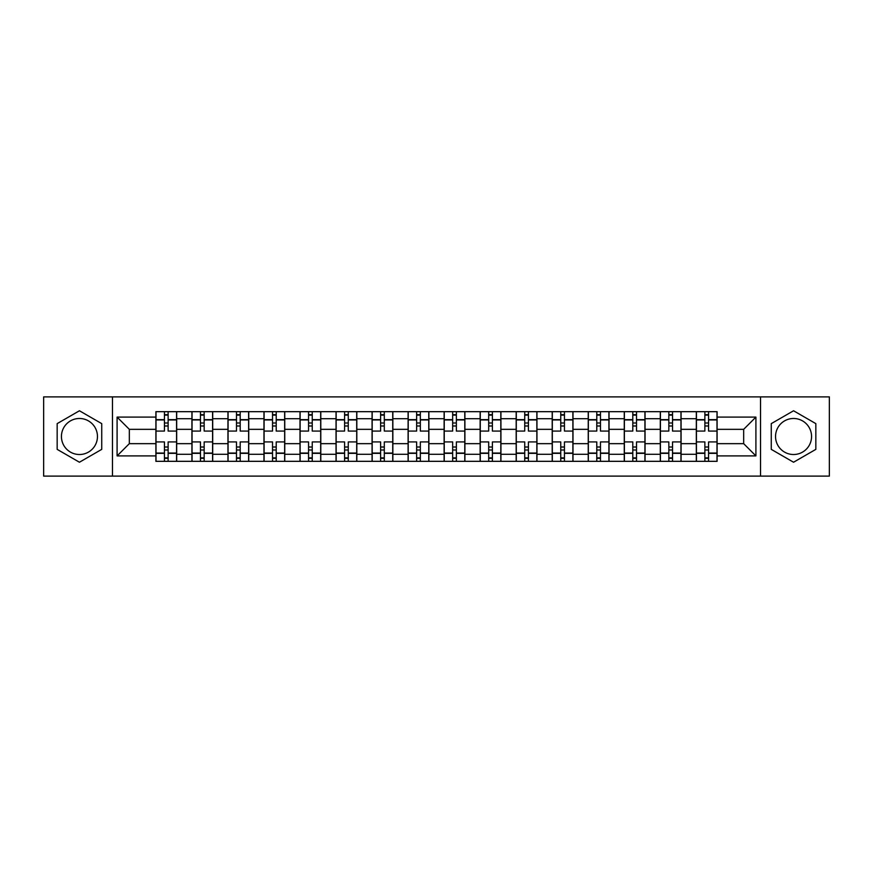 <?xml version="1.0" encoding="UTF-8"?>
<svg xmlns="http://www.w3.org/2000/svg" width="873" height="873" viewBox="0 0 873 873"><rect width="100%" height="100%" fill="white"/><g stroke="black" fill="none" stroke-linecap="round" stroke-linejoin="round"><path stroke-width="1.31" d="M79.443 454.517A18.017 18.017 0 0 1 61.437 436.5A18.017 18.017 0 0 1 79.443 418.483A18.017 18.017 0 0 1 97.46 436.5A18.017 18.017 0 0 1 79.443 454.517M793.557 454.517A18.017 18.017 0 0 1 775.54 436.5A18.017 18.017 0 0 1 793.557 418.483A18.017 18.017 0 0 1 811.563 436.5A18.017 18.017 0 0 1 793.557 454.517M760.525 476.112L829.35 476.112L829.35 396.888L43.65 396.888L43.65 476.112L760.525 476.112L760.525 396.888M191.918 461.326L191.918 418.713L176.673 418.713L176.673 461.326M176.673 418.713L176.673 411.674M191.918 418.713L191.918 411.674M212.706 411.674L212.706 461.326M227.951 461.326L227.951 411.674M248.74 411.674L248.74 461.326M263.973 461.326L263.973 411.674M284.762 411.674L284.762 461.326M300.006 461.326L300.006 411.674M320.795 411.674L320.795 461.326M336.04 461.326L336.04 411.674M356.817 411.674L356.817 461.326M372.062 461.326L372.062 411.674M392.85 411.674L392.85 461.326M408.095 461.326L408.095 411.674M428.883 411.674L428.883 461.326M444.117 461.326L444.117 411.674M464.905 411.674L464.905 461.326M480.15 461.326L480.15 411.674M500.938 411.674L500.938 461.326M516.183 461.326L516.183 411.674M536.96 411.674L536.96 461.326M552.205 461.326L552.205 411.674M572.994 411.674L572.994 461.326M588.238 461.326L588.238 411.674M609.027 411.674L609.027 461.326M624.26 461.326L624.26 411.674M645.049 411.674L645.049 461.326M660.294 461.326L660.294 411.674M681.082 411.674L681.082 461.326M696.327 461.326L696.327 411.674M696.327 443.659L681.082 443.659M660.294 443.659L645.049 443.659M624.26 443.659L609.027 443.659M588.238 443.659L572.994 443.659M552.205 443.659L536.96 443.659M516.183 443.659L500.938 443.659M480.15 443.659L464.905 443.659M444.117 443.659L428.883 443.659M408.095 443.659L392.85 443.659M372.062 443.659L356.817 443.659M336.04 443.659L320.795 443.659M300.006 443.659L284.762 443.659M263.973 443.659L248.74 443.659M227.951 443.659L212.706 443.659M191.918 443.659L176.673 443.659M696.327 429.341L681.082 429.341M660.294 429.341L645.049 429.341M624.26 429.341L609.027 429.341M588.238 429.341L572.994 429.341M552.205 429.341L536.96 429.341M516.183 429.341L500.938 429.341M480.15 429.341L464.905 429.341M444.117 429.341L428.883 429.341M408.095 429.341L392.85 429.341M372.062 429.341L356.817 429.341M336.04 429.341L320.795 429.341M300.006 429.341L284.762 429.341M263.973 429.341L248.74 429.341M227.951 429.341L212.706 429.341M191.918 429.341L176.673 429.341M129.335 443.659L155.896 443.659L155.896 429.341L129.335 429.341L129.335 443.659L117.091 455.902L117.091 417.098L155.896 417.098L155.896 429.341M717.104 429.341L717.104 443.659L743.665 443.659L743.665 429.341L717.104 429.341L717.104 411.674L155.896 411.674L155.896 417.098M717.104 417.098L755.909 417.098L755.909 455.902L717.104 455.902L717.104 443.659M155.896 443.659L155.896 461.326L717.104 461.326L717.104 455.902M155.896 455.902L117.091 455.902M112.475 476.112L112.475 396.888M101.737 423.634L79.443 410.768L57.16 423.634L57.16 449.366L79.443 462.232L101.737 449.366L101.737 423.634M815.84 423.634L793.557 410.768L771.263 423.634L771.263 449.366L793.557 462.232L815.84 449.366L815.84 423.634M168.129 457.867L164.44 457.867M164.44 415.133L168.129 415.133M204.162 457.867L200.463 457.867M200.463 415.133L204.162 415.133M240.195 457.867L236.496 457.867M236.496 415.133L240.195 415.133M276.217 457.867L272.529 457.867M272.529 415.133L276.217 415.133M312.25 457.867L308.551 457.867M308.551 415.133L312.25 415.133M348.272 457.867L344.584 457.867M344.584 415.133L348.272 415.133M384.306 457.867L380.606 457.867M380.606 415.133L384.306 415.133M420.339 457.867L416.639 457.867M416.639 415.133L420.339 415.133M456.361 457.867L452.661 457.867M452.661 415.133L456.361 415.133M492.394 457.867L488.694 457.867M488.694 415.133L492.394 415.133M528.416 457.867L524.728 457.867M524.728 415.133L528.416 415.133M564.449 457.867L560.75 457.867M560.75 415.133L564.449 415.133M600.471 457.867L596.783 457.867M596.783 415.133L600.471 415.133M636.504 457.867L632.805 457.867M632.805 415.133L636.504 415.133M672.537 457.867L668.838 457.867M668.838 415.133L672.537 415.133M708.56 457.867L704.871 457.867M704.871 415.133L708.56 415.133M117.091 417.098L129.335 429.341M743.665 443.659L755.909 455.902M743.665 429.341L755.909 417.098M176.564 461.326L176.564 431.076L168.129 431.076L168.129 411.674M164.44 411.674L164.44 431.076L156.005 431.076L156.005 411.674M176.564 431.076L176.564 411.674M156.005 461.326L156.005 441.924L164.44 441.924L164.44 461.326M168.129 461.326L168.129 441.924L176.564 441.924M164.44 425.991L168.129 425.991M156.005 441.924L156.005 431.076M168.129 447.009L164.44 447.009M168.129 458.325L164.44 458.325M164.44 450.01L168.129 450.01M168.129 422.99L164.44 422.99M164.44 414.675L168.129 414.675M212.586 461.326L212.586 431.076L204.162 431.076L204.162 411.674M200.463 411.674L200.463 431.076L192.038 431.076L192.038 411.674M212.586 431.076L212.586 411.674M192.038 461.326L192.038 441.924L200.463 441.924L200.463 461.326M204.162 461.326L204.162 441.924L212.586 441.924M200.463 425.991L204.162 425.991M192.038 441.924L192.038 431.076M204.162 447.009L200.463 447.009M204.162 458.325L200.463 458.325M200.463 450.01L204.162 450.01M204.162 422.99L200.463 422.99M200.463 414.675L204.162 414.675M248.619 461.326L248.619 431.076L240.195 431.076L240.195 411.674M236.496 411.674L236.496 431.076L228.06 431.076L228.06 411.674M248.619 431.076L248.619 411.674M228.06 461.326L228.06 441.924L236.496 441.924L236.496 461.326M240.195 461.326L240.195 441.924L248.619 441.924M236.496 425.991L240.195 425.991M228.06 441.924L228.06 431.076M240.195 447.009L236.496 447.009M240.195 458.325L236.496 458.325M236.496 450.01L240.195 450.01M240.195 422.99L236.496 422.99M236.496 414.675L240.195 414.675M284.653 461.326L284.653 431.076L276.217 431.076L276.217 411.674M272.529 411.674L272.529 431.076L264.093 431.076L264.093 411.674M284.653 431.076L284.653 411.674M264.093 461.326L264.093 441.924L272.529 441.924L272.529 461.326M276.217 461.326L276.217 441.924L284.653 441.924M272.529 425.991L276.217 425.991M264.093 441.924L264.093 431.076M276.217 447.009L272.529 447.009M276.217 458.325L272.529 458.325M272.529 450.01L276.217 450.01M276.217 422.99L272.529 422.99M272.529 414.675L276.217 414.675M320.675 461.326L320.675 431.076L312.25 431.076L312.25 411.674M308.551 411.674L308.551 431.076L300.126 431.076L300.126 411.674M320.675 431.076L320.675 411.674M300.126 461.326L300.126 441.924L308.551 441.924L308.551 461.326M312.25 461.326L312.25 441.924L320.675 441.924M308.551 425.991L312.25 425.991M300.126 441.924L300.126 431.076M312.25 447.009L308.551 447.009M312.25 458.325L308.551 458.325M308.551 450.01L312.25 450.01M312.25 422.99L308.551 422.99M308.551 414.675L312.25 414.675M356.708 461.326L356.708 431.076L348.272 431.076L348.272 411.674M344.584 411.674L344.584 431.076L336.149 431.076L336.149 411.674M356.708 431.076L356.708 411.674M336.149 461.326L336.149 441.924L344.584 441.924L344.584 461.326M348.272 461.326L348.272 441.924L356.708 441.924M344.584 425.991L348.272 425.991M336.149 441.924L336.149 431.076M348.272 447.009L344.584 447.009M348.272 458.325L344.584 458.325M344.584 450.01L348.272 450.01M348.272 422.99L344.584 422.99M344.584 414.675L348.272 414.675M392.73 461.326L392.73 431.076L384.306 431.076L384.306 411.674M380.606 411.674L380.606 431.076L372.182 431.076L372.182 411.674M392.73 431.076L392.73 411.674M372.182 461.326L372.182 441.924L380.606 441.924L380.606 461.326M384.306 461.326L384.306 441.924L392.73 441.924M380.606 425.991L384.306 425.991M372.182 441.924L372.182 431.076M384.306 447.009L380.606 447.009M384.306 458.325L380.606 458.325M380.606 450.01L384.306 450.01M384.306 422.99L380.606 422.99M380.606 414.675L384.306 414.675M428.763 461.326L428.763 431.076L420.339 431.076L420.339 411.674M416.639 411.674L416.639 431.076L408.204 431.076L408.204 411.674M428.763 431.076L428.763 411.674M408.204 461.326L408.204 441.924L416.639 441.924L416.639 461.326M420.339 461.326L420.339 441.924L428.763 441.924M416.639 425.991L420.339 425.991M408.204 441.924L408.204 431.076M420.339 447.009L416.639 447.009M420.339 458.325L416.639 458.325M416.639 450.01L420.339 450.01M420.339 422.99L416.639 422.99M416.639 414.675L420.339 414.675M464.796 461.326L464.796 431.076L456.361 431.076L456.361 411.674M452.661 411.674L452.661 431.076L444.237 431.076L444.237 411.674M464.796 431.076L464.796 411.674M444.237 461.326L444.237 441.924L452.661 441.924L452.661 461.326M456.361 461.326L456.361 441.924L464.796 441.924M452.661 425.991L456.361 425.991M444.237 441.924L444.237 431.076M456.361 447.009L452.661 447.009M456.361 458.325L452.661 458.325M452.661 450.01L456.361 450.01M456.361 422.99L452.661 422.99M452.661 414.675L456.361 414.675M500.818 461.326L500.818 431.076L492.394 431.076L492.394 411.674M488.694 411.674L488.694 431.076L480.27 431.076L480.27 411.674M500.818 431.076L500.818 411.674M480.27 461.326L480.27 441.924L488.694 441.924L488.694 461.326M492.394 461.326L492.394 441.924L500.818 441.924M488.694 425.991L492.394 425.991M480.27 441.924L480.27 431.076M492.394 447.009L488.694 447.009M492.394 458.325L488.694 458.325M488.694 450.01L492.394 450.01M492.394 422.99L488.694 422.99M488.694 414.675L492.394 414.675M536.851 461.326L536.851 431.076L528.416 431.076L528.416 411.674M524.728 411.674L524.728 431.076L516.292 431.076L516.292 411.674M536.851 431.076L536.851 411.674M516.292 461.326L516.292 441.924L524.728 441.924L524.728 461.326M528.416 461.326L528.416 441.924L536.851 441.924M524.728 425.991L528.416 425.991M516.292 441.924L516.292 431.076M528.416 447.009L524.728 447.009M528.416 458.325L524.728 458.325M524.728 450.01L528.416 450.01M528.416 422.99L524.728 422.99M524.728 414.675L528.416 414.675M572.874 461.326L572.874 431.076L564.449 431.076L564.449 411.674M560.75 411.674L560.75 431.076L552.325 431.076L552.325 411.674M572.874 431.076L572.874 411.674M552.325 461.326L552.325 441.924L560.75 441.924L560.75 461.326M564.449 461.326L564.449 441.924L572.874 441.924M560.75 425.991L564.449 425.991M552.325 441.924L552.325 431.076M564.449 447.009L560.75 447.009M564.449 458.325L560.75 458.325M560.75 450.01L564.449 450.01M564.449 422.99L560.75 422.99M560.75 414.675L564.449 414.675M608.907 461.326L608.907 431.076L600.471 431.076L600.471 411.674M596.783 411.674L596.783 431.076L588.347 431.076L588.347 411.674M608.907 431.076L608.907 411.674M588.347 461.326L588.347 441.924L596.783 441.924L596.783 461.326M600.471 461.326L600.471 441.924L608.907 441.924M596.783 425.991L600.471 425.991M588.347 441.924L588.347 431.076M600.471 447.009L596.783 447.009M600.471 458.325L596.783 458.325M596.783 450.01L600.471 450.01M600.471 422.99L596.783 422.99M596.783 414.675L600.471 414.675M644.94 461.326L644.94 431.076L636.504 431.076L636.504 411.674M632.805 411.674L632.805 431.076L624.381 431.076L624.381 411.674M644.94 431.076L644.94 411.674M624.381 461.326L624.381 441.924L632.805 441.924L632.805 461.326M636.504 461.326L636.504 441.924L644.94 441.924M632.805 425.991L636.504 425.991M624.381 441.924L624.381 431.076M636.504 447.009L632.805 447.009M636.504 458.325L632.805 458.325M632.805 450.01L636.504 450.01M636.504 422.99L632.805 422.99M632.805 414.675L636.504 414.675M680.962 461.326L680.962 431.076L672.537 431.076L672.537 411.674M668.838 411.674L668.838 431.076L660.414 431.076L660.414 411.674M680.962 431.076L680.962 411.674M660.414 461.326L660.414 441.924L668.838 441.924L668.838 461.326M672.537 461.326L672.537 441.924L680.962 441.924M668.838 425.991L672.537 425.991M660.414 441.924L660.414 431.076M672.537 447.009L668.838 447.009M672.537 458.325L668.838 458.325M668.838 450.01L672.537 450.01M672.537 422.99L668.838 422.99M668.838 414.675L672.537 414.675M716.995 461.326L716.995 431.076L708.56 431.076L708.56 411.674M704.871 411.674L704.871 431.076L696.436 431.076L696.436 411.674M716.995 431.076L716.995 411.674M696.436 461.326L696.436 441.924L704.871 441.924L704.871 461.326M708.56 461.326L708.56 441.924L716.995 441.924M704.871 425.991L708.56 425.991M696.436 441.924L696.436 431.076M708.56 447.009L704.871 447.009M708.56 458.325L704.871 458.325M704.871 450.01L708.56 450.01M708.56 422.99L704.871 422.99M704.871 414.675L708.56 414.675M660.294 418.713L645.049 418.713M624.26 418.713L609.027 418.713M588.238 418.713L572.994 418.713M552.205 418.713L536.96 418.713M516.183 418.713L500.938 418.713M480.15 418.713L464.905 418.713M444.117 418.713L428.883 418.713M408.095 418.713L392.85 418.713M372.062 418.713L356.817 418.713M336.04 418.713L320.795 418.713M300.006 418.713L284.762 418.713M263.973 418.713L248.74 418.713M227.951 418.713L212.706 418.713M696.327 418.713L681.082 418.713M660.294 454.287L645.049 454.287M624.26 454.287L609.027 454.287M588.238 454.287L572.994 454.287M552.205 454.287L536.96 454.287M516.183 454.287L500.938 454.287M480.15 454.287L464.905 454.287M444.117 454.287L428.883 454.287M408.095 454.287L392.85 454.287M372.062 454.287L356.817 454.287M336.04 454.287L320.795 454.287M300.006 454.287L284.762 454.287M263.973 454.287L248.74 454.287M227.951 454.287L212.706 454.287M191.918 454.287L176.673 454.287M696.327 454.287L681.082 454.287M176.564 419.64L168.129 419.64M164.44 419.64L156.005 419.64M164.44 419.946L156.005 419.946M164.44 453.054L156.005 453.054M164.44 453.36L156.005 453.36M176.564 453.36L168.129 453.36M176.564 419.946L168.129 419.946M176.564 453.054L168.129 453.054M212.586 419.64L204.162 419.64M200.463 419.64L192.038 419.64M200.463 419.946L192.038 419.946M200.463 453.054L192.038 453.054M200.463 453.36L192.038 453.36M212.586 453.36L204.162 453.36M212.586 419.946L204.162 419.946M212.586 453.054L204.162 453.054M248.619 419.64L240.195 419.64M236.496 419.64L228.06 419.64M236.496 419.946L228.06 419.946M236.496 453.054L228.06 453.054M236.496 453.36L228.06 453.36M248.619 453.36L240.195 453.36M248.619 419.946L240.195 419.946M248.619 453.054L240.195 453.054M284.653 419.64L276.217 419.64M272.529 419.64L264.093 419.64M272.529 419.946L264.093 419.946M272.529 453.054L264.093 453.054M272.529 453.36L264.093 453.36M284.653 453.36L276.217 453.36M284.653 419.946L276.217 419.946M284.653 453.054L276.217 453.054M320.675 419.64L312.25 419.64M308.551 419.64L300.126 419.64M308.551 419.946L300.126 419.946M308.551 453.054L300.126 453.054M308.551 453.36L300.126 453.36M320.675 453.36L312.25 453.36M320.675 419.946L312.25 419.946M320.675 453.054L312.25 453.054M356.708 419.64L348.272 419.64M344.584 419.64L336.149 419.64M344.584 419.946L336.149 419.946M344.584 453.054L336.149 453.054M344.584 453.36L336.149 453.36M356.708 453.36L348.272 453.36M356.708 419.946L348.272 419.946M356.708 453.054L348.272 453.054M392.73 419.64L384.306 419.64M380.606 419.64L372.182 419.64M380.606 419.946L372.182 419.946M380.606 453.054L372.182 453.054M380.606 453.36L372.182 453.36M392.73 453.36L384.306 453.36M392.73 419.946L384.306 419.946M392.73 453.054L384.306 453.054M428.763 419.64L420.339 419.64M416.639 419.64L408.204 419.64M416.639 419.946L408.204 419.946M416.639 453.054L408.204 453.054M416.639 453.36L408.204 453.36M428.763 453.36L420.339 453.36M428.763 419.946L420.339 419.946M428.763 453.054L420.339 453.054M464.796 419.64L456.361 419.64M452.661 419.64L444.237 419.64M452.661 419.946L444.237 419.946M452.661 453.054L444.237 453.054M452.661 453.36L444.237 453.36M464.796 453.36L456.361 453.36M464.796 419.946L456.361 419.946M464.796 453.054L456.361 453.054M500.818 419.64L492.394 419.64M488.694 419.64L480.27 419.64M488.694 419.946L480.27 419.946M488.694 453.054L480.27 453.054M488.694 453.36L480.27 453.36M500.818 453.36L492.394 453.36M500.818 419.946L492.394 419.946M500.818 453.054L492.394 453.054M536.851 419.64L528.416 419.64M524.728 419.64L516.292 419.64M524.728 419.946L516.292 419.946M524.728 453.054L516.292 453.054M524.728 453.36L516.292 453.36M536.851 453.36L528.416 453.36M536.851 419.946L528.416 419.946M536.851 453.054L528.416 453.054M572.874 419.64L564.449 419.64M560.75 419.64L552.325 419.64M560.75 419.946L552.325 419.946M560.75 453.054L552.325 453.054M560.75 453.36L552.325 453.36M572.874 453.36L564.449 453.36M572.874 419.946L564.449 419.946M572.874 453.054L564.449 453.054M608.907 419.64L600.471 419.64M596.783 419.64L588.347 419.64M596.783 419.946L588.347 419.946M596.783 453.054L588.347 453.054M596.783 453.36L588.347 453.36M608.907 453.36L600.471 453.36M608.907 419.946L600.471 419.946M608.907 453.054L600.471 453.054M644.94 419.64L636.504 419.64M632.805 419.64L624.381 419.64M632.805 419.946L624.381 419.946M632.805 453.054L624.381 453.054M632.805 453.36L624.381 453.36M644.94 453.36L636.504 453.36M644.94 419.946L636.504 419.946M644.94 453.054L636.504 453.054M680.962 419.64L672.537 419.64M668.838 419.64L660.414 419.64M668.838 419.946L660.414 419.946M668.838 453.054L660.414 453.054M668.838 453.36L660.414 453.36M680.962 453.36L672.537 453.36M680.962 419.946L672.537 419.946M680.962 453.054L672.537 453.054M716.995 419.64L708.56 419.64M704.871 419.64L696.436 419.64M704.871 419.946L696.436 419.946M704.871 453.054L696.436 453.054M704.871 453.36L696.436 453.36M716.995 453.36L708.56 453.36M716.995 419.946L708.56 419.946M716.995 453.054L708.56 453.054"/></g></svg>
